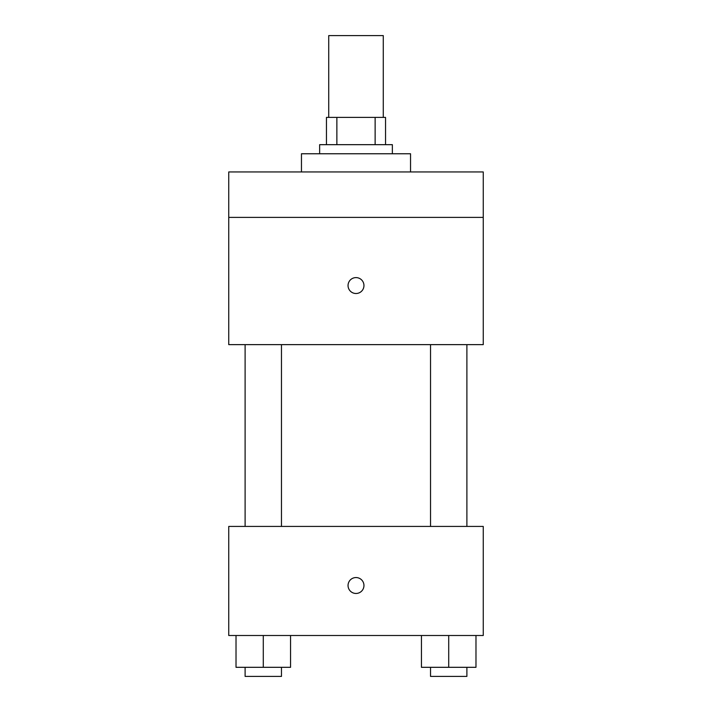 <?xml version="1.0" encoding="UTF-8"?>
<svg xmlns="http://www.w3.org/2000/svg" width="712" height="712" viewBox="0 0 712 712"><rect width="100%" height="100%" fill="white"/><g stroke="black" fill="none" stroke-linecap="round" stroke-linejoin="round"><path stroke-width="1.07" d="M383.27 117.4L383.27 35.6L328.73 35.6L328.73 117.4M336.865 144.669L336.865 117.4L326.461 117.4L326.461 144.669L326.461 117.4M336.865 117.4L385.539 117.4L385.539 144.669M375.135 144.669L375.135 117.4M319.643 153.765L319.643 144.669L392.357 144.669L392.357 153.765M410.539 171.939L410.539 153.765L301.461 153.765L301.461 171.939M228.748 171.939L483.252 171.939L483.252 217.391L228.748 217.391L228.748 171.939M483.252 217.391L483.252 344.635L228.748 344.635L228.748 217.391M356 293.513A7.957 7.957 0 0 1 349.111 281.578A7.957 7.957 0 0 1 362.889 281.578A7.957 7.957 0 0 1 356 293.513M228.748 526.426L483.252 526.426L483.252 635.496L228.748 635.496L228.748 526.426M356 593.461A7.957 7.957 0 0 1 349.111 581.526A7.957 7.957 0 0 1 362.889 581.526A7.957 7.957 0 0 1 356 593.461M421.442 635.496L421.442 667.313L475.981 667.313L475.981 635.496L475.981 667.313M448.711 667.313L448.711 635.496M466.894 667.313L466.894 676.4L430.529 676.4L430.529 667.313M236.019 635.496L236.019 667.313L290.558 667.313L290.558 635.496L290.558 667.313M263.289 667.313L263.289 635.496M281.471 667.313L281.471 676.4L245.106 676.4L245.106 667.313M430.529 344.635L430.529 526.426M466.894 344.635L466.894 526.426M281.471 526.426L281.471 344.635M245.106 526.426L245.106 344.635"/></g></svg>
